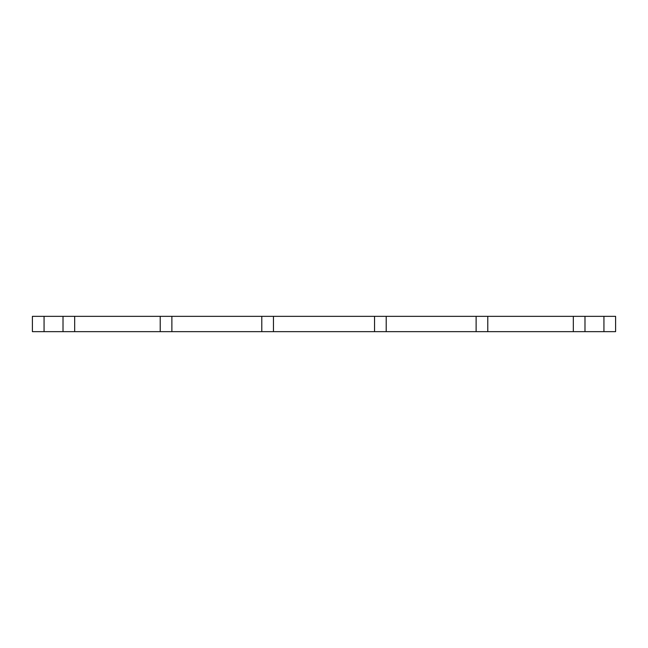 <?xml version="1.0" encoding="UTF-8"?>
<svg xmlns="http://www.w3.org/2000/svg" width="648" height="648" viewBox="0 0 648 648"><rect width="100%" height="100%" fill="white"/><g stroke="black" fill="none" stroke-linecap="round" stroke-linejoin="round"><path stroke-width="0.97" d="M573.318 331.654L32.4 331.654L32.4 316.346L615.6 316.346L615.6 331.654L573.318 331.654L573.318 316.346M487.782 331.654L487.782 316.346M374.544 331.654L374.544 316.346M273.456 331.654L273.456 316.346M160.218 331.654L160.218 316.346M74.682 331.654L74.682 316.346M603.936 331.654L603.936 316.346M584.982 331.654L584.982 316.346M476.118 331.654L476.118 316.346M386.208 331.654L386.208 316.346M261.792 331.654L261.792 316.346M171.882 331.654L171.882 316.346M63.018 331.654L63.018 316.346M44.064 331.654L44.064 316.346"/></g></svg>
